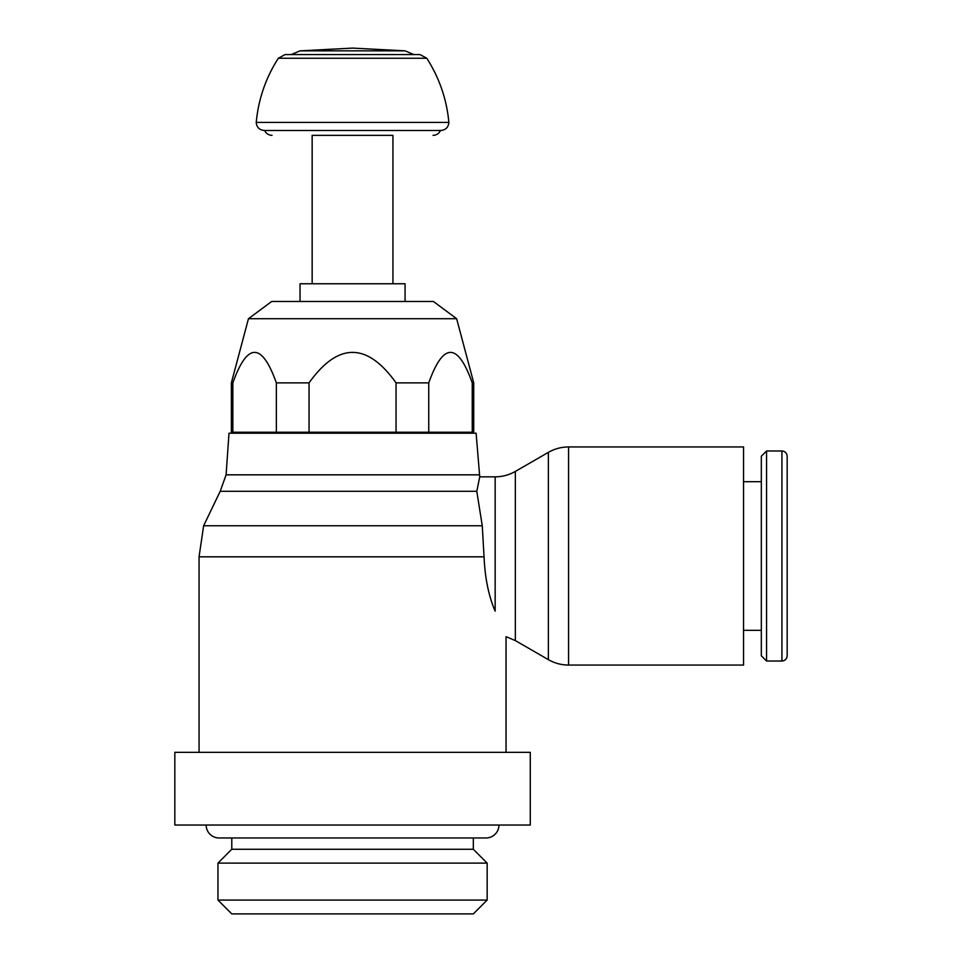<?xml version="1.0" encoding="UTF-8"?>
<svg xmlns="http://www.w3.org/2000/svg" width="962" height="962" viewBox="0 0 962 962"><rect width="100%" height="100%" fill="white"/><g stroke="black" fill="none" stroke-linecap="round" stroke-linejoin="round"><path stroke-width="1.44" d="M548.376 452.356C554.629 448.785 561.363 446.981 568.566 446.945L743.554 446.945L743.554 665.067L568.566 665.067C561.363 665.031 554.629 663.227 548.376 659.655L515.343 640.584L515.343 471.428L548.376 452.356L548.376 659.655M743.554 481.685L761.327 481.685M761.327 630.326L743.554 630.326M479.737 476.839L476.106 433.213L229.004 433.213L226.094 474.831L220.202 491.293L476.803 491.293L479.737 476.839L495.153 476.839L495.153 611.171C509.199 644.48 509.199 644.48 495.153 611.171C488.696 596.224 484.992 578.102 484.054 556.818L482.263 525.769L476.803 491.378M506.048 752.344L506.048 636.676L515.343 640.584M220.202 491.293L203.631 525.769L199.062 556.818L199.062 752.344M766.57 450.986L761.327 456.241L761.327 655.771L766.57 661.026L766.57 450.986L781.926 450.986L781.926 661.026L766.57 661.026M781.926 450.986C785.088 451.274 786.832 453.018 787.169 456.241L787.169 655.771C786.832 658.994 785.088 660.75 781.926 661.026M473.328 913.9L231.782 913.9L217.953 900.071L487.157 900.071L473.328 913.9M487.157 900.071L487.157 863.106L217.953 863.106L217.953 900.071M217.953 863.106L231.782 849.278L231.782 837.974M473.328 837.974L473.328 849.278L487.157 863.106M473.328 849.278L231.782 849.278M206.157 825.047A12.927 12.927 0 0 0 219.083 837.974L486.026 837.974A12.927 12.927 0 0 0 498.953 825.047M199.062 556.818L484.054 556.818M203.631 525.769L482.263 525.769M530.278 825.035L174.831 825.035L174.831 752.344L530.278 752.344L530.278 825.035M226.094 474.831L479.016 474.831M405.062 433.213L405.062 432.239M300.048 432.239L300.048 433.213M428.751 432.239L473.725 432.239L473.725 382.876L472.246 382.876C457.744 342.231 443.254 342.231 428.751 382.876L428.751 432.239L396.055 432.239L396.055 382.876C367.051 342.231 338.047 342.231 309.055 382.876L309.055 432.239L396.055 432.239M248.461 318.723L271.669 301.479L433.441 301.479L456.649 318.723L248.461 318.723L231.373 382.876L231.373 432.239L309.055 432.239M472.246 432.239L472.246 382.876M231.373 382.876L232.852 382.876L232.852 432.239M276.359 432.239L276.359 382.876C261.856 342.231 247.354 342.231 232.852 382.876M276.359 382.876L309.055 382.876M396.055 382.876L428.751 382.876M456.649 318.723L473.725 382.876M405.062 301.479L405.062 283.766L300.048 283.766L300.048 301.479M392.941 283.766L392.941 135.341L312.157 135.341L312.157 283.766M312.157 135.341L392.941 135.341M272.03 135.341C268.602 135.197 266.125 133.574 264.622 130.495L440.488 130.495C438.973 133.574 436.507 135.197 433.08 135.341M352.549 122.427L448.869 122.427C448.424 127.297 445.731 129.99 440.788 130.495L264.31 130.495C259.379 129.99 256.686 127.297 256.241 122.427L352.549 122.427M352.549 50.842L405.05 50.842L352.549 48.1L300.048 50.842L352.549 50.842M568.566 446.945L568.566 665.067M256.241 122.427C258.393 99.242 265.765 77.862 278.319 58.261L426.779 58.261C439.345 77.862 446.705 99.242 448.869 122.427M515.343 471.428C509.09 475 502.356 476.803 495.153 476.839M300.048 50.842L291.318 54.557L285.113 54.557L419.997 54.557L426.779 58.261M413.792 54.557L405.05 50.842M278.319 58.261L285.113 54.557"/></g></svg>
